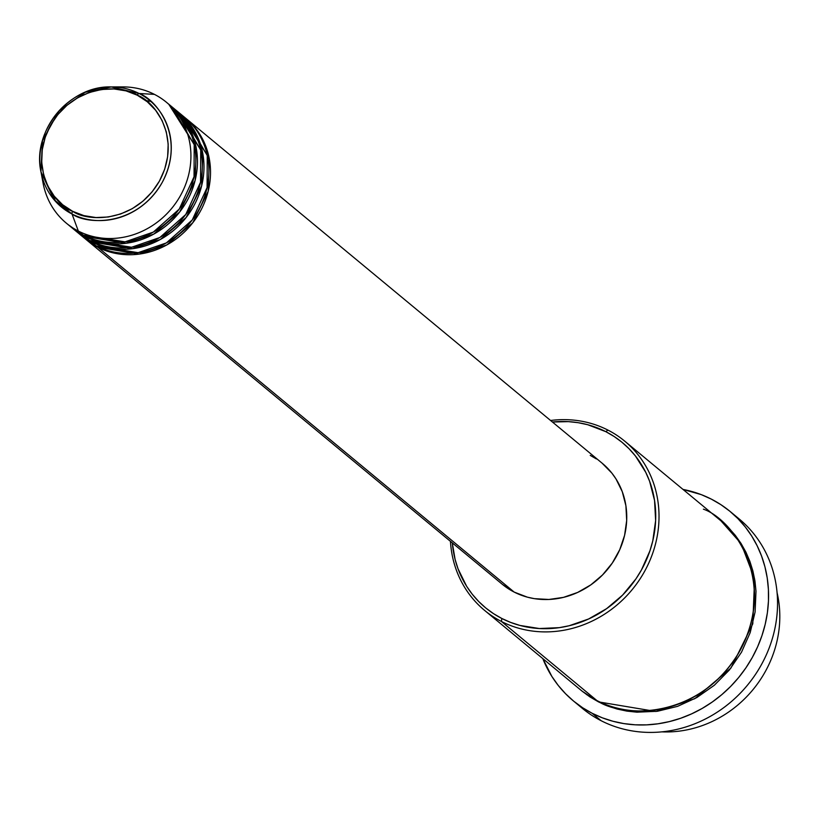 <?xml version="1.0" encoding="UTF-8"?>
<svg xmlns="http://www.w3.org/2000/svg" width="819" height="819" viewBox="0 0 819 819"><rect width="100%" height="100%" fill="white"/><g stroke="black" fill="none" stroke-linecap="round" stroke-linejoin="round"><path stroke-width="1.23" d="M116.841 87.152A78.481 71.744 129.6 0 1 154.412 94.369L139.087 93.499A2.621 1.034 117.1 0 0 137.264 95.199C154.494 101.013 182.586 137.756 159.418 181.112C134.756 223.7 87.275 221.785 72.635 211.302C55.405 205.487 27.314 168.734 50.481 125.389C75.143 82.801 122.625 84.715 137.264 95.199A2.621 1.034 -62.9 0 1 139.087 93.499L111.251 86.916L85.248 92.25L59.091 110.811L42.486 140.622L40.95 171.785L54.054 199.713L72.021 214.005A2.621 1.034 -62.9 0 1 72.635 211.302L62.633 204.75L54.259 196.222L47.819 186.036L43.591 174.59L41.708 162.336L42.26 149.723L45.229 137.244L50.481 125.389L57.832 114.599L66.994 105.293L77.61 97.83L89.281 92.496L101.556 89.496L113.954 88.954L126.013 90.878L137.264 95.199L147.266 101.751L155.641 110.278L162.07 120.454L166.308 131.9L168.182 144.164L167.629 156.767L164.67 169.246L159.418 181.112L152.068 191.902L142.905 201.198L132.289 208.661L120.618 213.994L108.343 216.994L95.936 217.547L83.886 215.622L72.635 211.302A2.621 1.034 117.1 0 0 72.021 214.005A69.185 63.247 129.6 0 1 40.95 171.785A69.185 63.247 129.6 0 1 111.251 86.916A69.185 63.247 129.6 0 1 139.087 93.499L154.412 94.369A78.481 71.744 -50.4 0 0 122.84 86.906L111.251 86.916C69.564 85.442 31.746 131.101 40.95 171.785L43.09 183.169A78.481 71.744 -50.4 0 0 78.337 231.06L72.021 214.005L78.337 231.06A78.481 71.744 129.6 0 1 66.319 223.147A78.481 71.744 129.6 0 1 42.23 177.232M185.207 117.834L209.357 159.091L208.19 191.216L192.721 222.84L166.83 244.922L139.015 254.115L97.922 247.287A78.481 71.744 129.6 0 1 85.903 239.373A78.481 71.744 129.6 0 1 85.094 238.687L97.922 247.287L514.158 592.076L97.922 247.287A78.481 71.744 129.6 0 0 195.956 218.417A78.481 71.744 129.6 0 0 186.026 118.499A78.481 71.744 129.6 0 0 185.207 117.834M98.372 244.328L103.266 246.58M81.091 235.207L96.294 245.935A78.481 71.744 -50.4 0 0 194.318 217.066A78.481 71.744 -50.4 0 0 184.388 117.148L179.494 113.094A78.481 71.744 129.6 0 0 178.675 112.428L202.825 153.675L201.658 185.8L186.189 217.434L160.309 239.506L132.494 248.71L91.39 241.871A78.481 71.744 129.6 0 1 79.371 233.968L84.265 238.022A78.481 71.744 -50.4 0 0 96.294 245.935L138.114 252.672L166.37 242.915L192.281 219.922L207.094 187.541L207.248 155.323L181.89 115.182M189.813 128.818L186.118 123.7M74.56 229.801L89.762 240.52A78.481 71.744 -50.4 0 0 187.786 211.66A78.481 71.744 -50.4 0 0 177.866 111.742L172.963 107.688A78.481 71.744 129.6 0 0 172.144 107.013L196.294 148.27L195.137 180.395L179.658 212.019L153.777 234.101L125.962 243.304L84.859 236.466A78.481 71.744 129.6 0 1 72.84 228.552L77.744 232.616A78.481 71.744 -50.4 0 0 89.762 240.52L131.583 247.256L159.838 237.5L185.749 214.517L200.563 182.135L200.716 149.918L175.368 109.777M66.319 223.147L71.212 227.201A78.481 71.744 -50.4 0 0 83.231 235.114L125.061 241.851L153.317 232.094L179.228 209.101L194.042 176.73L194.195 144.513L168.837 104.361M484.561 610.37L580.047 689.465A109.869 100.45 -50.4 0 0 596.877 700.542L501.392 621.447L501.842 618.488A107.248 98.055 129.6 0 1 452.303 542.884L455.098 559.438L458.046 568.847L466.666 586.332L472.266 594.225L478.644 601.453L485.749 607.954L493.499 613.646L501.842 618.488L510.687 622.43L519.942 625.44L539.332 628.531L559.295 627.651L569.236 625.726L588.595 618.99L606.613 608.65L622.604 595.096L635.953 578.849L641.472 569.911L649.928 550.829L652.784 540.868L655.63 520.587L654.555 500.481L649.621 481.316L645.751 472.328L635.401 455.948L629.023 448.71L621.918 442.219L614.158 436.517L605.825 431.674L607.903 430.077A109.869 100.45 -50.4 0 0 550.573 420.485A109.869 100.45 129.6 0 1 607.903 430.077A109.869 100.45 129.6 0 1 624.733 441.154A109.869 100.45 129.6 0 1 638.636 581.04A109.869 100.45 129.6 0 1 501.392 621.447A109.869 100.45 129.6 0 1 484.561 610.37A109.869 100.45 129.6 0 1 450.45 541.349A109.869 100.45 -50.4 0 0 501.392 621.447L596.877 700.542C620.997 717.823 699.272 720.976 739.915 650.777C778.101 579.33 731.797 518.765 703.398 509.172M552.426 422.01A107.248 98.055 129.6 0 1 605.825 431.674L587.725 424.723L578.142 422.686L568.325 421.631L552.426 422.01M573.341 700.89A122.942 112.408 129.6 0 1 542.833 658.64L551.852 676.422L558.261 685.472L565.581 693.754L573.72 701.207L582.616 707.739L592.168 713.288L602.303 717.813L612.919 721.252L623.904 723.597L635.155 724.805L646.57 724.866L658.026 723.791L669.43 721.58L680.661 718.263L691.615 713.861L702.19 708.425L712.274 702.006L721.774 694.666L730.609 686.465L738.677 677.508L745.904 667.854L752.231 657.606L757.585 646.856L761.926 635.728L765.202 624.303L767.393 612.714L768.457 601.054L768.406 589.455L767.239 578.009L764.946 566.84L761.568 556.04L757.135 545.73L751.688 536.005L745.28 526.955L737.96 518.662L729.821 511.22L720.925 504.688L711.363 499.14L701.238 494.615L683.005 489.424A122.942 112.408 129.6 0 1 711.363 499.14A122.942 112.408 129.6 0 1 730.2 511.527A122.942 112.408 129.6 0 1 745.751 668.069A122.942 112.408 129.6 0 1 592.168 713.288L601.146 720.72L592.168 713.288A122.942 112.408 129.6 0 1 573.341 700.89L582.319 708.333A122.942 112.408 -50.4 0 0 601.146 720.72A122.942 112.408 129.6 0 1 577.938 704.483M721.037 520.935L741.195 543.693L754.606 578.9L752.774 623.853L730.988 667.976L694.758 698.709L655.906 711.486L598.515 701.893L589.967 696.938L582.022 691.103L598.515 701.893L607.565 705.937L617.045 709.019L626.863 711.107L636.926 712.182L657.36 711.281L677.589 706.347L696.826 697.553L714.332 685.257L729.432 669.922L741.543 652.129L750.204 632.585L755.087 612.018L755.998 591.236L754.954 581.009L752.907 571.027L749.887 561.384L745.925 552.17L741.062 543.478L735.329 535.38L728.797 527.979L721.519 521.324M79.371 233.968A78.481 71.744 129.6 0 1 78.563 233.282L91.39 241.871A78.481 71.744 129.6 0 0 189.424 213.012A78.481 71.744 129.6 0 0 179.494 113.094M85.903 239.373L502.139 584.162A78.481 71.744 -50.4 0 0 514.158 592.076L502.375 584.367M68.806 225.112L83.231 235.114L78.337 231.06L83.231 235.114A78.481 71.744 -50.4 0 0 181.265 206.255A78.481 71.744 -50.4 0 0 171.335 106.337L166.441 102.273A78.481 71.744 129.6 0 1 176.361 202.201A78.481 71.744 129.6 0 1 78.337 231.06A78.481 71.744 -50.4 0 0 180.497 195.516A78.481 71.744 -50.4 0 0 154.412 94.369A78.481 71.744 129.6 0 1 166.441 102.273M72.84 228.552A78.481 71.744 129.6 0 1 72.031 227.877L84.859 236.466A78.481 71.744 129.6 0 0 182.893 207.606A78.481 71.744 129.6 0 0 172.963 107.688M139.087 93.499A69.185 63.247 129.6 0 1 162.08 182.668A69.185 63.247 129.6 0 1 72.021 214.005C87.203 224.877 136.486 226.863 162.08 182.668C186.138 137.674 156.972 99.529 139.087 93.499M661.844 731.858A109.869 100.45 -50.4 0 0 777.088 592.721A109.869 100.45 129.6 0 1 661.844 731.858M734.582 515.376A122.942 112.408 129.6 0 1 756.5 672.86A122.942 112.408 129.6 0 1 601.146 720.72A122.942 112.408 -50.4 0 0 754.729 675.511A122.942 112.408 -50.4 0 0 739.178 518.97L730.2 511.527M566.042 674.999L596.877 700.542A109.869 100.45 -50.4 0 0 734.121 660.134A109.869 100.45 -50.4 0 0 720.229 520.249L624.733 441.154M590.243 455.384L596.345 458.927M602.016 463.093L611.885 473.136L615.98 478.92L622.286 491.707L625.9 505.732L626.689 520.444L624.6 535.278L619.748 549.672L612.284 563.073L602.518 574.958L590.816 584.879L577.63 592.444L563.472 597.368L548.873 599.467L534.408 598.658L527.395 597.164L514.158 592.076A78.481 71.744 -50.4 0 0 612.192 563.216A78.481 71.744 -50.4 0 0 602.262 463.298L186.026 118.499M585.954 693.969L586.721 694.707M501.392 621.447A109.869 100.45 -50.4 0 0 644.42 571.682A109.869 100.45 -50.4 0 0 607.903 430.077L605.825 431.674A107.248 98.055 129.6 0 1 641.472 569.911A107.248 98.055 129.6 0 1 501.842 618.488L501.392 621.447M55.538 201.402L53.081 194.687L55.538 201.402M136.015 94.574L137.531 94.758L136.015 94.574M98.3 244.277L103.45 246.632M189.895 128.982L186.148 123.751M150.87 101.474L145.628 100.45M60.647 203.04L62.623 207.995M67.025 208.006L68.591 212.101"/></g></svg>
